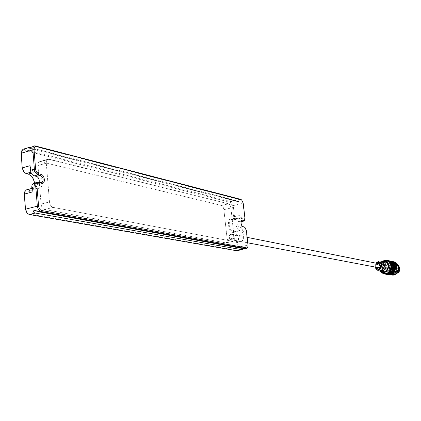 <?xml version="1.0" encoding="UTF-8"?>
<svg xmlns="http://www.w3.org/2000/svg" width="421" height="421" viewBox="0 0 421 421"><rect width="100%" height="100%" fill="white"/><g stroke="black" fill="none" stroke-linecap="round" stroke-linejoin="round"><path stroke-width="0.32" stroke-dasharray="2.1 1.58" d="M244.533 220.015L244.659 217.873L242.985 203.49L241.559 199.933M247.701 247.553L247.843 245.296L246.153 230.782L244.785 227.303M242.333 226.303L241.501 225.372L240.944 223.83L241.196 221.172M39.148 182.277L37.795 183.74L33.859 183.251M30.228 147.597L235.828 200.48L238.212 201.764L239.096 201.659L239.865 200.48L239.423 199.638L34.306 146.276L32.97 146.329M23.087 149.202L230.987 201.612L232.25 202.69L233.171 204.964L234.597 217.341L234.408 218.867L233.787 219.804L231.155 219.636C227.566 220.162 229.629 231.471 233.208 231.95L234.476 232.208C235.644 232.681 236.418 234.039 236.791 236.281L238.102 248.022L237.802 249.879L236.923 250.727M241.407 218.599L241.017 215.231L240.954 217.136L240.412 218.231L237.655 218.173C234.097 218.688 236.17 230.04 239.723 230.529L240.98 230.792C242.138 231.266 242.912 232.629 243.285 234.876L242.896 231.492C242.517 229.245 241.749 227.882 240.591 227.398L239.328 227.13C237.423 225.277 237.112 223.425 238.407 221.567L240.649 221.73L241.338 220.509L241.407 218.599L244.89 217.678M27.312 213.342L26.928 212.879L28.581 213.868L235.976 250.221C236.907 250.185 237.312 249.248 237.202 247.411L235.939 236.334L234.008 232.945L232.739 232.687C228.256 232.05 226.651 217.841 231.197 219.157L232.471 219.441C233.397 219.457 233.808 218.557 233.702 216.741L232.45 205.785L230.524 202.348L23.597 150.213L21.939 150.607L21.145 152.149M26.412 189.866L31.201 190.318L32.612 189.629L34.333 186.782L34.58 183.056M34.464 183.088L34.217 187.413C33.17 190.445 31.449 191.744 29.049 191.313L25.939 190.866L24.981 191.487L24.334 192.876M23.881 172.005L25.376 172.899L27.644 173.41L31.407 175.915M245.39 248.958L244.485 248.353L243.522 248.658M241.38 241.98C237.639 240.633 237.397 238.539 240.659 235.697C244.412 237.039 244.648 239.133 241.38 241.98M221.488 205.48L39.858 161.532L221.488 205.48C222.698 206.011 223.488 207.4 223.861 209.663C223.488 207.4 222.698 206.011 221.488 205.48L228.571 203.832C229.766 204.364 230.555 205.764 230.934 208.032L223.861 209.663L227.251 239.823L226.956 242.022L226.051 242.875L226.956 242.022L227.251 239.823L223.861 209.663L230.934 208.032L234.323 239.633L233.36 241.301L225.688 242.875L44.747 209.537C42.747 208.858 41.516 207.037 41.063 204.074C41.516 207.037 42.747 208.858 44.747 209.537L225.688 242.875L232.829 241.349L53.151 207.4C51.157 206.716 49.931 204.885 49.473 201.906L46.294 163.195C46.173 161.064 46.799 159.727 48.178 159.191L228.571 203.832C229.766 204.364 230.555 205.764 230.934 208.032L234.371 238.286L233.965 240.728L232.829 241.349L53.151 207.4C51.157 206.716 49.931 204.885 49.473 201.906L41.063 204.074L37.958 165.527C37.837 163.401 38.474 162.069 39.858 161.532C38.474 162.069 37.837 163.401 37.958 165.527L41.063 204.074L49.473 201.906L46.294 163.195C46.173 161.064 46.799 159.727 48.178 159.191L49.162 159.206L40.853 161.543L49.162 159.206L228.571 203.832L221.488 205.48M241.149 241.575C243.854 239.728 243.933 237.876 241.386 236.018L240.512 236.028C237.807 237.886 237.733 239.738 240.302 241.586L241.149 241.575M229.603 238.975C228.519 236.776 229.035 235.171 231.155 234.155L232.039 234.144C233.723 234.781 234.276 236.097 233.702 238.091L232.897 239.16L231.755 239.744L230.855 239.781L229.603 238.975L227.224 239.486L233.702 238.091M239.096 201.659L29.654 147.903M28.875 148.129L238.449 201.806M32.164 192.013C32.049 189.75 32.738 188.334 34.233 187.771L35.185 187.771L27.365 189.86L26.781 190.855M30.875 172.21L33.875 171.379C31.801 170.594 30.538 168.695 30.08 165.679M33.875 171.379L36.132 171.894C42.168 172.989 45.021 187.082 39 188.24L35.185 187.771M243.833 248.49L37.437 211.237M34.859 210.432L244.485 248.353M231.771 239.596C234.329 237.844 234.402 236.092 232.003 234.334C228.75 235.471 228.408 237.228 230.971 239.607L231.771 239.596M378.3 267.777C376.169 265.935 376.427 264.599 379.074 263.772M392.361 271.171L392.23 270.214L392.361 271.171M391.862 270.771L392.209 271.156L392.383 270.229L391.862 270.771M394.877 264.962C389.988 265.861 391.141 274.055 396.035 273.155C400.95 272.266 399.782 264.03 394.877 264.962M394.83 265.219C391.156 267.235 390.83 269.693 393.851 272.603L394.666 272.861C398.945 273.929 400.929 266.093 396.145 265.23L394.83 265.219M399.797 269.14C399.829 266.604 398.598 264.914 396.103 264.078L394.398 264.062C389.504 264.798 388.983 273.097 394.198 273.918C396.55 274.255 398.324 273.155 399.508 270.614M395.772 273.782C400.376 271.282 400.803 268.203 397.056 264.541L394.419 264.199C388.999 265.009 389.625 274.329 395.256 273.839L395.772 273.782M395.445 273.855C400.303 273.15 400.913 264.92 395.756 264.004L394.051 263.988C389.151 264.725 388.636 273.029 393.851 273.855L395.445 273.855M376.521 263.262L375.521 265.256L375.743 267.288M375.9 263.136L375.116 267.167M380.742 261.094L379.147 261.099C374.116 264.267 374.011 267.535 378.837 270.887M379.247 261.809C374.922 264.567 374.858 267.361 379.058 270.193C383.71 271.35 385.883 262.762 380.679 261.82L379.247 261.809M383.042 262.304L380.831 262.504C377.916 264.472 377.458 266.846 379.453 269.619L381.426 270.629M382.536 261.873L382.047 262.041C378.579 264.383 378.032 267.209 380.41 270.508L380.795 270.845M382.136 261.609L381.958 261.683C378.311 264.241 377.721 267.282 380.195 270.803L380.195 270.803M383.278 261.146C379.011 264.13 378.321 267.682 381.215 271.803M381.979 261.52C378.989 264.425 378.379 267.572 380.142 270.956M388.146 260.578L385.778 260.557C379.037 261.583 378.337 273.055 385.52 274.16M385.799 260.694C379.195 261.704 378.511 272.934 385.541 274.024L387.657 274.018C394.188 273.066 395.04 261.967 388.115 260.715L385.799 260.694M389.883 261.231L386.336 260.81C379.742 261.815 379.053 273.034 386.083 274.118L387.362 274.208M388.42 260.641L386.315 260.667C379.737 261.678 378.811 272.803 385.789 274.203M389.578 260.878L387.215 260.857C380.489 261.883 379.789 273.318 386.957 274.424M387.231 260.994C380.647 261.999 379.963 273.197 386.983 274.281L389.093 274.276C395.608 273.329 396.456 262.262 389.546 261.015L387.231 260.994M391.309 261.536L387.767 261.109C381.189 262.109 380.505 273.292 387.52 274.376L388.799 274.466M389.851 260.941L387.746 260.967C381.189 261.973 380.263 273.066 387.225 274.466M388.972 263.53C384.426 266.409 384.368 269.329 388.783 272.292L390.199 272.292C394.735 269.461 394.824 266.546 390.478 263.541L388.972 263.53M390.52 272.35C395.051 269.524 395.145 266.609 390.799 263.604L389.293 263.593C384.752 266.472 384.689 269.393 389.104 272.35L390.52 272.35M389.162 262.683C382.868 263.851 384.336 274.429 390.646 273.266C396.987 272.119 395.477 261.467 389.162 262.683M391.146 261.231L389.278 261.288C382.863 262.278 381.763 273.061 388.53 274.681M393.603 261.73L391.256 261.704C384.578 262.72 383.889 274.055 391.009 275.15M393.256 274.713C400.887 273.587 399.024 260.51 391.493 262.204C383.926 263.362 385.731 276.339 393.256 274.713M391.977 262.978C386.462 263.809 385.883 273.171 391.762 274.092C397.95 275.613 400.829 264.267 393.903 262.993L391.977 262.978M397.129 263.92L395.661 263.362L393.74 263.346C388.241 264.172 387.667 273.497 393.524 274.413L395.082 274.445M390.241 268.693L389.883 268.303L389.699 269.256L390.241 268.693M389.351 268.861L389.699 269.24L389.878 268.314L389.351 268.861M398.055 271.482L397.635 271.161L398.019 270.461L398.366 271.024L397.771 271.671L395.098 271.161L391.788 272.324C387.93 269.787 387.988 267.224 391.956 264.635L393.272 264.646C395.84 265.614 396.656 267.482 395.729 270.24L395.23 269.919L397.798 270.361L398.398 270.756L395.729 270.24M390.662 268.777L390.304 268.382L390.12 269.335L390.662 268.777M391.904 267.898L392.035 268.851L391.904 267.898M392.409 268.293L392.062 267.909L391.535 268.456L391.883 268.835L392.409 268.293M391.577 265.577L391.709 266.535L391.577 265.577M391.209 266.135L391.551 266.519L391.735 265.593L391.209 266.135M394.609 267.888L394.061 268.445L393.703 268.051L394.251 267.493L394.609 267.888M394.124 268.135L394.672 267.577L395.024 267.966L394.482 268.53L394.124 268.135M393.719 268.051L394.067 268.43L394.245 267.503L393.719 268.051M392.651 270.298L392.788 271.25L392.651 270.298M394.887 269.124L393.993 269.093L395.019 269.114L395.23 269.919M394.361 269.161C393.209 268.314 393.282 267.567 394.577 266.925L394.156 266.698C392.546 267.845 392.661 268.666 394.503 269.177L394.514 269.735L395.072 269.835M393.077 265.783L392.709 265.709L392.367 266.919L391.477 267.177L392.735 266.993L393.388 265.414L394.787 266.461L394.577 266.925M391.846 267.251L390.799 265.898L389.578 267.435L389.904 267.793L389.199 267.361L390.057 267.677C391.204 268.53 391.13 269.272 389.841 269.919L389.63 270.377L391.03 271.424L391.472 270.093L392.088 269.614L392.561 269.593L393.409 270.677L394.477 270.708L393.993 271.019L392.93 269.661L393.777 270.745M392.93 269.661L391.398 271.498L389.999 270.445L390.214 269.987C391.504 269.345 391.572 268.598 390.43 267.751L389.904 267.793M395.098 271.161L394.477 270.708M391.998 265.662L392.135 266.619L391.998 265.662M393.993 270.498L394.514 269.735M392.261 267.53L392.572 267.53C393.556 268.382 393.44 268.998 392.214 269.382L391.509 268.456L392.261 267.53M392.325 267.977L392.461 268.935L392.325 267.977M399.524 266.919L397.382 264.693L394.793 264.356C389.472 265.151 390.088 274.303 395.619 273.824L398.424 272.566M394.64 266.609L394.377 266.656L394.64 266.609M397.14 268.509L396.877 268.556L397.14 268.509M232.45 205.785L243.217 203.285M237.202 247.411L248.074 245.127M242.896 231.492L246.39 230.597M38.753 182.193L34.822 183.251M37.08 183.735L41.005 182.682M35.827 145.834L34.306 146.276M29.986 147.534L24.176 149.218L23.597 150.213M239.423 199.638L240.691 199.344M235.828 200.48L230.987 201.612L230.524 202.348M233.702 216.741L241.017 215.231M239.56 218.473L233.076 219.93L232.471 219.441M238.302 218.189L231.808 219.646L231.197 219.157M239.723 230.529L233.208 231.95L232.739 232.687M240.98 230.792L234.476 232.208L234.008 232.945M243.285 234.876L235.939 236.334M236.591 250.727L235.976 250.221M29.302 214.526L28.581 213.868M37.443 188.24L29.633 190.324L29.049 191.313M28.349 174.041L27.644 173.41M26.086 173.536L25.376 172.899M53.151 207.4L44.747 209.537L53.151 207.4M46.294 163.195L37.958 165.527L46.294 163.195M31.317 173.226L36.132 171.894M240.591 227.398L243.854 226.682M241.101 221.599L239.949 221.856M239.328 227.13L242.601 226.409M238.691 221.578L241.386 220.972M376.906 263.335L375.806 265.309L376.121 267.361M390.646 261.104L388.283 261.083C381.568 262.104 380.879 273.513 388.03 274.613M388.767 262.088C381.836 263.372 383.452 275.018 390.404 273.739C397.387 272.476 395.724 260.746 388.767 262.088M391.635 263.188C385.357 264.351 386.825 274.887 393.114 273.729C399.44 272.587 397.929 261.978 391.635 263.188M391.777 263.488C386.825 264.235 386.299 272.64 391.572 273.471L393.182 273.466C398.092 272.755 398.713 264.425 393.503 263.504L391.777 263.488M393.277 273.487C398.187 272.771 398.808 264.446 393.598 263.52L391.872 263.509C386.92 264.251 386.394 272.655 391.672 273.487L393.277 273.487M391.946 263.388C385.836 264.514 387.267 274.771 393.388 273.639C399.54 272.534 398.071 262.215 391.946 263.388M394.777 270.977C390.456 272.713 388.751 271.182 389.667 266.377C393.688 263.941 395.603 265.167 395.408 270.056M394.503 269.177L393.993 269.093C392.84 268.24 392.914 267.493 394.209 266.851L394.419 266.388L394.156 266.698M395.019 269.114L394.651 269.04L394.672 269.356M395.214 269.482L394.703 269.766M397.771 271.671L397.377 271.371L397.798 270.361L394.609 269.745M397.635 271.161L394.598 270.84M398.366 271.024L397.95 270.703M394.109 270.64L393.703 270.771M394.203 270.961L393.409 270.677L393.993 271.019M391.704 271.129L391.156 271.092C391.677 269.119 392.451 268.977 393.488 270.666M391.362 271.487L390.988 271.413L391.156 271.092M389.999 270.445L390.983 271.271M390.214 269.987L389.683 270.277M389.578 267.435L389.199 267.361L390.204 265.883L389.209 267.361L389.772 267.798M390.583 265.956L390.204 265.883L389.278 267.393M391.009 266.167L390.635 266.093L391.477 267.177L392.782 265.656C392.261 267.63 391.488 267.772 390.456 266.088L390.241 265.977M390.799 265.898L390.456 266.088M393.425 265.425L392.956 265.472L394.261 266.467M393.388 265.414L394.787 266.461M389.788 270.045C391.393 268.903 391.277 268.082 389.441 267.577M391.819 267.309C393.209 267.782 393.309 268.487 392.119 269.44C390.735 268.966 390.635 268.256 391.819 267.309M391.893 267.456L392.535 267.603L392.893 268.214L392.735 268.919L392.151 269.314L391.514 269.166L391.151 268.556L391.309 267.851L391.893 267.456M391.967 269.366L392.488 268.824L392.309 269.745L391.967 269.366M394.461 271.271L394.982 270.729L394.809 271.65L394.461 271.271M393.809 266.656L394.335 266.119L394.156 267.04L393.809 266.656M396.308 268.561L396.835 268.019L396.656 268.94L396.308 268.561M395.351 268.872L394.83 269.408L394.482 269.03L395.009 268.493L395.351 268.872M241.286 220.914L241.086 221.362M242.633 226.598L242.122 226.156M41.716 182.682L37.795 183.74M24.476 192.087L24.376 192.713M30.865 175.331L31.28 175.789M34.217 187.413L34.333 186.782M24.292 172.457L23.918 172.047M21.266 151.371L21.176 152.007M231.155 219.636L237.655 218.173M233.466 219.941L239.944 218.483M241.386 236.018L232.039 234.144M240.302 241.586L230.855 239.781M31.88 188.403L34.233 187.771M48.178 159.191L39.858 161.532L48.178 159.191M31.201 190.318L39 188.24M241.091 221.693L240.328 221.862M28.707 148.108L238.212 201.764M226.051 242.875L233.187 241.349L226.051 242.875M34.733 210.405L244.548 248.364M241.643 220.846L238.407 221.567M232.003 234.334L247.174 237.37M230.971 239.607L247.811 242.828M395.287 265.167L394.835 265.219C391.13 267.219 390.804 269.682 393.851 272.603M394.198 273.918L393.851 273.855M396.103 264.078L395.756 264.004M381.379 270.624L379.058 270.193M382.994 262.294L380.679 261.82M382.047 262.041L380.831 262.504M380.41 270.508L379.453 269.619M385.541 274.024L386.083 274.118M388.115 260.715L388.657 260.831M386.983 274.281L387.52 274.376M389.546 261.015L390.083 261.131M388.783 272.292L389.104 272.35M390.478 263.541L390.799 263.604M391.572 273.471L393.624 273.361L395.472 272.324L396.777 270.503L397.208 268.735L397.077 267.098L395.777 264.741L393.598 263.52L391.888 263.509C383.999 268.545 388.951 272.34 391.672 273.487L391.572 273.471M393.524 274.413L391.762 274.092M395.661 263.362L393.903 262.993M394.666 272.861L391.788 272.324C388.288 272.934 387.331 264.272 393.272 264.646L396.145 265.23M389.699 269.24L392.309 269.745L392.488 268.824L390.304 268.382M389.699 269.256L390.12 269.335M394.672 267.577L396.835 268.019L396.656 268.94L394.482 268.53M392.209 271.171L392.63 271.25M392.388 270.214L392.809 270.298M391.398 271.498L389.62 270.366L389.835 269.914C391.177 269.224 391.251 268.477 390.057 267.677L390.43 267.751M392.572 267.53L392.204 267.456C393.03 267.772 393.014 268.393 392.146 269.314L392.214 269.382M392.062 267.898L392.483 267.982M391.877 268.851L392.298 268.935M391.74 265.577L392.162 265.667M391.735 265.593L394.335 266.119L394.156 267.04L391.972 266.614M397.056 264.541L397.382 264.693M395.256 273.839L395.619 273.824M392.209 271.156L394.809 271.65L394.982 270.729L392.383 270.229M392.062 267.909L395.009 268.493L394.83 269.408L391.883 268.835"/><path stroke-width="0.63" d="M243.217 203.285L244.89 217.678L244.643 219.83L243.685 220.394L242.433 220.109L241.365 220.736C240.733 222.851 241.154 224.809 242.633 226.598L244.996 227.456L246.39 230.597L248.074 245.127L247.811 247.369L246.88 247.943L41.711 210.537C39.984 209.958 38.927 208.395 38.543 205.853L36.98 186.356C36.964 183.909 37.795 182.735 39.479 182.835L41.726 183.324C45.689 184.356 44.926 175.025 40.995 174.31L38.748 173.799C37.027 173.147 35.974 171.563 35.59 169.047L34.048 149.797C34.038 147.392 34.869 146.276 36.543 146.455L241.301 199.828L241.775 200.086L243.217 203.285M241.559 199.933L240.691 199.344L34.748 145.813C33.343 146.361 32.706 147.708 32.827 149.844L34.364 169.095C34.827 172.121 36.09 174.02 38.158 174.799L40.411 175.31C43.552 177.746 43.989 180.204 41.716 182.682L37.795 182.188C36.311 182.751 35.632 184.161 35.748 186.414L37.311 205.916C37.774 208.969 39.042 210.842 41.116 211.537L246.401 248.679L247.701 247.553M244.785 227.303L242.333 226.303M241.196 221.172L241.67 220.841L243.591 221.141L244.533 220.015M37.795 182.188L33.859 183.251C32.375 183.814 31.691 185.219 31.807 187.471L32.164 192.013L24.323 194.097L24.476 192.087L26.412 189.866L31.88 188.403M34.58 183.056L33.769 179.725L32.017 176.615L28.349 174.041L26.086 173.536L24.292 172.457L22.281 167.868L30.08 165.679L30.438 170.189C30.896 173.205 32.164 175.099 34.233 175.878L36.49 176.383C38.669 177.504 39.553 179.467 39.148 182.277M21.145 152.149L22.208 168.179L21.266 151.371L23.087 149.202L28.86 147.524M34.748 145.813L29.654 147.903L28.707 148.108L28.975 147.492L30.228 147.597M243.522 248.658L241.828 249.7L236.591 250.727L29.302 214.526L27.312 213.342L25.476 208.958L24.323 194.097L25.397 209.226L26.912 212.863M24.334 192.876L24.244 194.381M31.407 175.915L33.464 179.325L34.464 183.088M22.208 168.179L23.918 172.047M241.828 249.7L35.19 213.037C33.754 212.642 33.301 211.826 33.827 210.584L34.617 210.384L39.574 211.926L245.122 248.943L246.727 248.679M37.437 211.237L33.827 210.584M247.174 237.37L379.074 263.772C381.058 265.141 381.021 266.472 378.953 267.777L247.811 242.828M399.508 270.614L399.797 269.14M375.743 267.288C379.684 274.229 385.794 261.788 378.274 262.309L376.521 263.262M375.116 267.167L376.363 269.572L378.747 270.871C384.189 272.224 386.731 262.178 380.647 261.073L378.963 261.062L375.9 263.136M378.837 270.887L378.937 270.908C384.373 272.255 386.915 262.215 380.831 261.109L380.742 261.094M381.426 270.629C386.01 271.719 388.157 263.293 383.042 262.304M380.795 270.845C387.983 276.029 391.614 260.457 382.926 261.783L382.536 261.873M382.2 261.588L384.541 260.752C389.546 260.899 391.772 263.588 391.209 268.819C388.767 273.75 385.431 274.745 381.215 271.803L380.326 270.935C388.088 277.581 392.946 259.962 383.042 261.346L382.136 261.609M380.142 270.956L381.973 272.945L384.399 273.96C391.956 275.802 395.477 261.909 387.036 260.341L384.657 260.32L381.979 261.52M384.399 273.96L385.52 274.16C393.061 276.002 396.577 262.141 388.146 260.578L387.036 260.341M387.362 274.208L388.199 274.113C394.051 273.245 395.761 263.62 389.883 261.231M385.789 274.203L386.062 274.26C393.593 276.097 397.108 262.251 388.688 260.688L388.42 260.641M386.062 274.26L386.957 274.424C394.482 276.255 397.987 262.436 389.578 260.878L388.688 260.688M388.799 274.466L389.625 274.371C395.461 273.513 397.171 263.92 391.309 261.536M387.225 274.466L387.494 274.518C395.009 276.35 398.513 262.551 390.114 260.988L389.851 260.941M388.53 274.681L389.03 274.797C396.524 276.623 400.018 262.867 391.635 261.315L391.146 261.231M389.03 274.797L393.146 275.15C399.75 274.192 400.608 262.993 393.603 261.73L391.635 261.315M395.082 274.445L395.303 274.413C400.476 271.719 401.087 268.224 397.129 263.92M398.424 272.566C399.987 270.756 400.355 268.877 399.524 266.919M240.691 199.344L241.301 199.828M35.827 145.834L36.543 146.455M21.066 153.549L21.139 153.218L32.827 149.844L34.048 149.797M30.438 170.189L35.59 169.047M34.233 175.878L38.158 174.799L38.748 173.799M36.49 176.383L40.411 175.31L40.995 174.31M41.005 182.682L41.726 183.324M38.753 182.193L39.479 182.835M31.807 187.471L36.98 186.356M25.397 209.226L38.543 205.853M39.574 211.926L41.116 211.537L41.711 210.537M245.122 248.943L246.401 248.679L246.88 247.943M243.854 226.682L244.469 227.177M242.601 226.409L243.217 226.908M241.386 220.972L241.959 220.846L242.433 220.109M241.101 221.599L243.212 221.13L243.685 220.394M29.302 214.526L35.19 213.037M241.486 249.706L236.591 250.727M26.086 173.536L30.875 172.21M28.349 174.041L31.317 173.226M376.121 267.361C379.916 272.997 384.662 262.125 378.247 262.688L376.906 263.335M387.494 274.518L388.03 274.613C395.54 276.444 399.04 262.662 390.646 261.104L390.114 260.988M241.259 199.649L241.775 200.086M247.522 247.99L247.811 247.369M244.485 227.014L244.996 227.456M244.359 220.457L244.643 219.83M243.591 221.141L241.091 221.693M388.03 274.613C390.214 275.039 392.24 274.266 394.103 272.298C396.614 266.067 395.461 262.336 390.646 261.104"/></g></svg>
